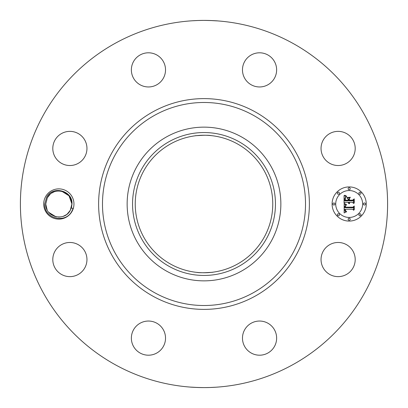 <?xml version="1.0" encoding="UTF-8"?>
<svg xmlns="http://www.w3.org/2000/svg" width="408" height="408" viewBox="0 0 408 408"><rect width="100%" height="100%" fill="white"/><g stroke="black" fill="none" stroke-linecap="round" stroke-linejoin="round"><path stroke-width="0.61" d="M115.979 365.124A183.6 183.6 0 0 1 42.876 115.979A183.6 183.6 0 0 1 292.021 42.876A183.6 183.6 0 0 1 365.124 292.021A183.6 183.6 0 0 1 115.979 365.124M203 20.405L197.37 20.517M191.668 20.813L198.166 20.492M204 20.4C216.791 20.589 223.589 21.318 210.635 20.522L215.001 20.732M205 387.595L210.63 387.483M216.332 387.187L209.834 387.508M204 387.6C191.209 387.411 184.411 386.682 197.365 387.478L192.999 387.269M45.553 196.748A15.127 15.127 0 0 1 66.081 190.725A15.127 15.127 0 0 1 72.104 211.252A15.127 15.127 0 0 1 51.576 217.275A15.127 15.127 0 0 1 45.553 196.748M323.131 251.369A17.08 17.08 0 0 1 346.31 244.565A17.08 17.08 0 0 1 353.109 267.745A17.08 17.08 0 0 1 329.934 274.543A17.08 17.08 0 0 1 323.131 251.369M264.364 354.511A17.08 17.08 0 0 1 243.168 342.929A17.08 17.08 0 0 1 254.745 321.733A17.08 17.08 0 0 1 275.946 333.316A17.08 17.08 0 0 1 264.364 354.511M140.255 353.109A17.08 17.08 0 0 1 133.457 329.934A17.08 17.08 0 0 1 156.631 323.131A17.08 17.08 0 0 1 163.435 346.31A17.08 17.08 0 0 1 140.255 353.109M53.489 264.364A17.08 17.08 0 0 1 65.071 243.168A17.08 17.08 0 0 1 86.267 254.745A17.08 17.08 0 0 1 74.684 275.946A17.08 17.08 0 0 1 53.489 264.364M54.891 140.255A17.08 17.08 0 0 1 78.066 133.457A17.08 17.08 0 0 1 84.869 156.631A17.08 17.08 0 0 1 61.69 163.435A17.08 17.08 0 0 1 54.891 140.255M143.636 53.489A17.08 17.08 0 0 1 164.832 65.071A17.08 17.08 0 0 1 153.255 86.267A17.08 17.08 0 0 1 132.054 74.684A17.08 17.08 0 0 1 143.636 53.489M267.745 54.891A17.08 17.08 0 0 1 274.543 78.066A17.08 17.08 0 0 1 251.369 84.869A17.08 17.08 0 0 1 244.565 61.69A17.08 17.08 0 0 1 267.745 54.891M354.511 143.636A17.08 17.08 0 0 1 342.929 164.832A17.08 17.08 0 0 1 321.733 153.255A17.08 17.08 0 0 1 333.316 132.054A17.08 17.08 0 0 1 354.511 143.636M349.171 186.92A17.08 17.08 0 0 1 366.251 204A17.08 17.08 0 0 1 349.171 221.08A17.08 17.08 0 0 1 332.092 204A17.08 17.08 0 0 1 349.171 186.92M71.283 207.983L73.108 208.406L71.89 211.135C65.453 224.298 43.615 218.234 44.742 203.964L46.599 197.319C52.657 184.987 73.088 190.75 71.961 204.076L71.66 206.514A13.076 13.076 0 0 1 71.283 207.983L70.303 210.268C64.653 221.947 45.268 217.291 45.752 204.082L47.353 197.732C53.004 186.053 72.389 190.709 71.905 203.918L70.528 198.166L71.905 203.918L70.303 210.268L71.905 203.918L69.018 195.804L61.807 191.27L67.152 193.917L61.807 191.27L67.152 193.917L61.807 191.27L68.809 195.554M50.694 214.236L56.426 216.852M58.446 217.071L60.002 217.025M62.531 216.541L63.75 216.113M66.8 214.368L67.56 213.731M58.242 190.939L55.962 191.24L58.247 190.939M236.966 143.657A68.758 68.758 0 0 1 264.343 236.966A68.758 68.758 0 0 1 171.034 264.343A68.758 68.758 0 0 1 143.657 171.034A68.758 68.758 0 0 1 236.966 143.657M196.508 272.35C201.317 273.421 217.24 271.906 211.492 272.35L204 272.758M211.492 135.65C206.683 134.579 190.76 136.094 196.508 135.65L204 135.242M240.847 136.553A76.857 76.857 0 0 1 240.847 271.447A76.857 76.857 0 0 1 127.143 204A76.857 76.857 0 0 1 240.847 136.553M349.171 217.454A13.454 13.454 0 0 0 362.63 204A13.454 13.454 0 0 0 349.171 190.546A13.454 13.454 0 0 0 335.718 204A13.454 13.454 0 0 0 349.171 217.454M333.902 205.035A1.035 1.035 0 0 0 334.937 204A1.035 1.035 0 0 0 333.902 202.965A1.035 1.035 0 0 0 332.867 204A1.035 1.035 0 0 0 333.902 205.035M349.171 189.766A1.035 1.035 0 0 0 350.207 188.731A1.035 1.035 0 0 0 349.171 187.695A1.035 1.035 0 0 0 348.136 188.731A1.035 1.035 0 0 0 349.171 189.766M338.375 194.239A1.035 1.035 0 0 0 339.41 193.203A1.035 1.035 0 0 0 338.375 192.168A1.035 1.035 0 0 0 337.34 193.203A1.035 1.035 0 0 0 338.375 194.239M364.441 205.035A1.035 1.035 0 0 0 365.476 204A1.035 1.035 0 0 0 364.441 202.965A1.035 1.035 0 0 0 363.406 204A1.035 1.035 0 0 0 364.441 205.035M359.968 194.239A1.035 1.035 0 0 0 361.004 193.203A1.035 1.035 0 0 0 359.968 192.168A1.035 1.035 0 0 0 358.933 193.203A1.035 1.035 0 0 0 359.968 194.239M349.171 218.234A1.035 1.035 0 0 0 348.136 219.269A1.035 1.035 0 0 0 349.171 220.305A1.035 1.035 0 0 0 350.207 219.269A1.035 1.035 0 0 0 349.171 218.234M338.375 213.761A1.035 1.035 0 0 0 337.34 214.797A1.035 1.035 0 0 0 338.375 215.832A1.035 1.035 0 0 0 339.41 214.797A1.035 1.035 0 0 0 338.375 213.761M359.968 213.761A1.035 1.035 0 0 0 358.933 214.797A1.035 1.035 0 0 0 359.968 215.832A1.035 1.035 0 0 0 361.004 214.797A1.035 1.035 0 0 0 359.968 213.761M45.752 204.082L47.353 197.732L45.752 204.082L47.124 209.834L45.752 204.082L47.124 209.834L45.752 204.082L47.124 209.834L45.752 204.082L47.124 209.834L45.752 204.082L47.353 197.732L50.255 194.126L47.41 197.63M50.505 214.083L55.85 216.73L48.843 212.446L55.85 216.73L50.505 214.083M59.41 217.061L61.695 216.76L59.41 217.061M169.743 141.296A71.451 71.451 0 0 1 266.705 169.743A71.451 71.451 0 0 1 238.257 266.705A71.451 71.451 0 0 1 141.296 238.257A71.451 71.451 0 0 1 169.743 141.296M344.168 204.051L346.326 205.076L344.913 205.979L344.735 207.697L352.823 207.784L353.639 206.907L353.639 210.319L352.767 209.273L345.341 209.273L345.479 210.661L346.53 211.456L345.418 210.941L345.142 209.355L344.78 209.273L344.984 211.191L346.453 211.854L344.138 212.935L344.168 204.051M344.673 203.628L346.647 204.801L344.673 203.628M345.627 205.632L345.341 207.182L352.849 207.188L354.251 206.004L354.251 209.814L354.047 206.412L352.905 207.412L345.132 207.412L345.214 206.05L345.627 205.632M344.061 195.559L346.3 196.784L344.882 197.977L344.684 200.807L348.177 200.807L348.177 200.354L345.091 200.354L345.132 198.339L345.856 197.248L345.336 198.232L345.296 200.165L348.177 200.165L348.177 199.038L346.912 197.844L350.044 197.844L348.804 199.099L348.804 200.807L352.563 200.807L353.532 199.854L353.532 203.516L352.563 202.302L349.355 202.302L349.63 203.449L349.151 202.302L348.804 202.302L349.233 203.781L348.483 203.24L348.177 202.302L345.025 202.302L344.061 203.306L344.061 195.559M344.765 195.197L346.8 196.335L345.765 196.141L344.765 195.197M350.401 197.299L347.065 197.492L350.401 197.299M349.432 200.165L352.624 200.165L354.251 198.854L354.251 203.174L354.047 199.272L352.711 200.354L349.228 200.354L349.432 198.635L349.432 200.165M63.424 216.24L65.163 215.439M67.509 213.782L67.764 213.547L67.509 213.782M54.228 191.76L52.489 192.561L54.228 191.76M50.148 194.218L49.893 194.453L50.148 194.218M70.303 210.268L71.905 203.918L70.528 198.166L71.905 203.918L70.528 198.166L71.905 203.918L69.35 196.238M71.14 199.594L70.661 198.436M68.962 195.738L62.812 191.546M63.592 191.821L62.858 191.561M54.31 191.729L51.433 193.219M67.152 193.917L63.194 191.673L67.152 193.917M62.715 191.515L61.807 191.265L62.715 191.515M48.843 212.446L55.85 216.73L50.923 214.414M46.522 208.417L46.997 209.564M48.695 212.262L54.861 216.459M63.352 216.271L66.224 214.781M67.397 213.879L70.247 210.37M63.612 191.831L62.796 191.541M50.261 194.121L47.353 197.732M153.479 296.483A105.381 105.381 0 0 1 111.517 153.479A105.381 105.381 0 0 1 254.521 111.517A105.381 105.381 0 0 1 296.483 254.521A105.381 105.381 0 0 1 153.479 296.483M252.669 114.913A101.516 101.516 0 0 1 293.087 252.669A101.516 101.516 0 0 1 155.331 293.087A101.516 101.516 0 0 1 114.913 155.331A101.516 101.516 0 0 1 252.669 114.913"/></g></svg>
